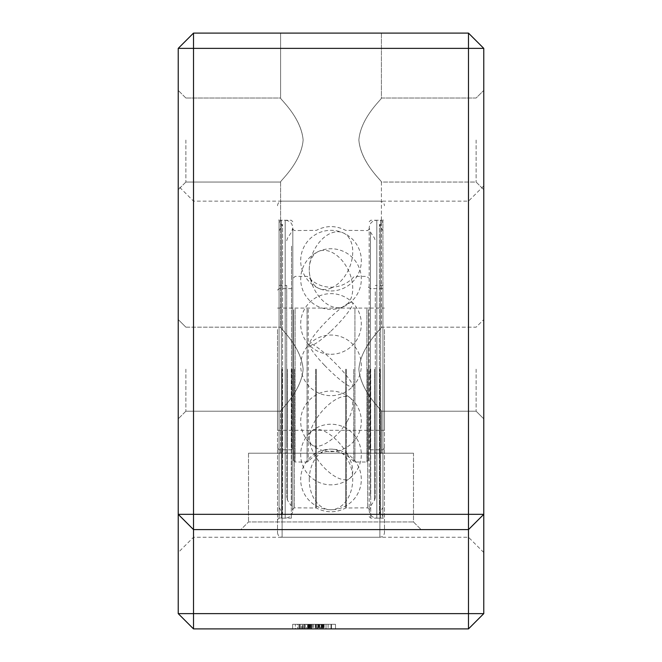 <?xml version="1.0" encoding="UTF-8"?>
<svg xmlns="http://www.w3.org/2000/svg" width="662" height="662" viewBox="0 0 662 662"><rect width="100%" height="100%" fill="white"/><g stroke="black" fill="none" stroke-linecap="round" stroke-linejoin="round"><path stroke-width="0.5" stroke-dasharray="3.31 2.48" d="M301.301 624.316L335.51 624.316L299.423 624.316L299.423 628.9L335.51 628.9L292.654 628.9L335.51 628.9L298.967 628.9L331.455 628.9L298.967 628.9L331 628.9L299.423 628.9L299.423 624.316L299.423 628.9L299.423 624.316L299.423 628.9L299.423 624.316L317.934 624.316L317.934 628.9L317.934 624.316L299.423 624.316L299.423 628.9L299.423 624.316L331 624.316L331 628.9L331 624.316L331 628.9L331 624.316L315.319 624.316L315.319 628.9L315.319 624.316L331 624.316L331 628.9L331 624.316L299.423 624.316L317.934 624.316L299.423 624.316L299.423 628.9L299.423 624.316L299.423 628.9L299.423 624.316L299.423 628.9L299.423 624.316L299.423 628.9L299.423 624.316L299.423 628.9L299.423 624.316L302.286 624.316L302.286 628.9L302.286 624.316L298.967 624.316L298.967 628.9L298.967 624.316L309.799 624.316L309.799 628.9L309.799 624.316L307.962 624.316L307.962 628.9L307.962 624.316L304.388 624.316L304.388 628.9L326.035 628.9L304.388 628.9L326.035 628.9L304.388 628.9L326.035 628.9L304.388 628.9L304.388 624.316L306.523 624.316L306.523 628.9L306.523 624.316L316.328 624.316L316.328 628.9L316.328 624.316L321.575 624.316L321.575 628.9L321.575 624.316L331.455 624.316L331.455 628.9L331.455 624.316L319.721 624.316L319.721 628.9L319.721 624.316L326.035 624.316L326.035 628.9L315.931 628.9L326.035 628.9L326.035 624.316L323.379 624.316L323.379 628.9L323.379 624.316L320.557 624.316L320.557 628.9L320.557 624.316L317.189 624.316L317.189 628.9L317.189 624.316L308.277 624.316L308.277 628.9L308.293 624.316L298.967 624.316L331 624.316L302.84 624.316L331 624.316L302.84 624.316L331 624.316L315.319 624.316L331 624.316L331 628.9L331 624.316L331 628.9L331 624.316L331 628.9L331 624.316L331 628.9L331 624.316L323.329 624.316L323.329 628.9L323.329 624.316L331 624.316L331 628.9L331 624.316L304.388 624.316L331 624.316L331 628.9L331 624.316L292.654 624.316L292.654 628.9L297.619 628.9L292.654 628.9L292.654 624.316L301.301 624.316L301.301 628.9M295.36 628.9L305.29 628.9L295.36 628.9L295.36 624.316L295.36 628.9M178.227 48.376L178.227 514.324L193.511 529.6L468.489 529.6L483.773 514.324L468.489 529.6L468.489 613.624L483.773 613.624L483.773 514.324L468.489 529.6L193.511 529.6L193.511 628.9L468.489 628.9L468.489 613.624L178.227 613.624L178.227 514.324L193.511 529.6L178.227 514.324L193.511 514.324L193.511 48.376L468.489 48.376L468.489 514.324L193.511 514.324L193.511 529.6L468.489 529.6L468.489 514.324L483.773 514.324L483.773 48.376L468.489 48.376L468.489 33.1L193.511 33.1L193.511 48.376L178.227 48.376L193.511 33.1M302.84 628.9L302.84 624.316L302.84 628.9M483.773 369.189L483.773 552.513L483.773 369.189M476.127 369.189L476.127 411.201L476.127 369.189M483.773 140.038L483.773 189.688L483.773 140.038M476.127 140.038L476.127 182.05L476.127 140.038M240.869 529.6L421.131 529.6L240.869 529.6L421.131 529.6L240.869 529.6L248.507 521.962L240.869 529.6M413.493 521.962L421.131 529.6L413.493 521.962L248.507 521.962L413.493 521.962L248.507 521.962L413.493 521.962L413.493 453.213L248.507 453.213L248.507 521.962L248.507 453.213L413.493 453.213L413.493 521.962M178.227 369.189L178.227 552.513L178.227 369.189M185.873 369.189L185.873 411.201L185.873 369.189M178.227 140.038L178.227 189.688L178.227 140.038M185.873 140.038L185.873 182.05L185.873 140.038M468.489 33.1L483.773 48.376M193.511 628.9L178.227 613.624M483.773 613.624L468.489 628.9M193.511 369.189L193.511 537.238L193.511 369.189M468.489 369.189L468.489 537.238L468.489 369.189M381.411 453.213L280.589 453.213L381.411 453.213L280.589 453.213L381.411 453.213L381.411 411.201C382.694 410.796 360.773 392.252 358.87 369.189C360.707 346.243 382.694 327.566 381.411 327.177C382.694 327.574 360.757 346.152 358.87 369.189C360.707 346.243 382.694 327.566 381.411 327.177C382.694 327.574 360.757 346.152 358.87 369.189C360.931 392.475 382.959 411.168 381.411 411.201L381.411 453.213M280.589 98.026C279.306 98.431 301.227 116.975 303.13 140.038C301.293 162.993 279.306 181.661 280.589 182.05L280.589 327.177C279.306 327.591 301.227 346.127 303.13 369.189C301.293 392.144 279.306 410.821 280.589 411.201L280.589 453.213L280.589 411.201C279.306 410.812 301.243 392.227 303.13 369.189C301.293 392.144 279.306 410.821 280.589 411.201C279.306 410.812 301.243 392.227 303.13 369.189C301.069 345.912 279.041 327.21 280.589 327.177C279.306 327.591 301.227 346.127 303.13 369.189C301.069 345.912 279.041 327.21 280.589 327.177L280.589 182.05C279.306 181.653 301.243 163.075 303.13 140.038C301.293 162.993 279.306 181.661 280.589 182.05C279.306 181.653 301.243 163.075 303.13 140.038C301.069 116.752 279.041 98.059 280.589 98.026C279.306 98.431 301.227 116.975 303.13 140.038C301.069 116.752 279.041 98.059 280.589 98.026L280.589 33.1L280.589 98.026L185.873 98.026L280.589 98.026M381.411 182.05L381.411 327.177L476.127 327.177L483.773 319.539L476.127 327.177L381.411 327.177L381.411 182.05C382.694 181.645 360.773 163.1 358.87 140.038C360.707 117.083 382.694 98.415 381.411 98.026C382.694 98.423 360.757 117 358.87 140.038C360.707 117.083 382.694 98.415 381.411 98.026C382.694 98.423 360.757 117 358.87 140.038C360.931 163.324 382.959 182.017 381.411 182.05C382.694 181.645 360.773 163.1 358.87 140.038C360.931 163.324 382.959 182.017 381.411 182.05L476.127 182.05L483.773 189.688L476.127 182.05L381.411 182.05M381.411 33.1L381.411 98.026L476.127 98.026L483.773 90.388L476.127 98.026L381.411 98.026L381.411 33.1L280.589 33.1L381.411 33.1M413.493 453.213L248.507 453.213L413.493 453.213M381.411 411.201C382.694 410.796 360.773 392.252 358.87 369.189C360.931 392.475 382.959 411.168 381.411 411.201L476.127 411.201L483.773 418.839L476.127 411.201L381.411 411.201M302.244 624.316L326.035 624.316L317.917 624.316L317.934 628.9L317.917 624.316L331.455 624.316L298.967 624.316L298.967 628.9L298.967 624.316L331.455 624.316L331.455 628.9L331.455 624.316L310.213 624.316L310.213 628.9L310.213 624.316L298.967 624.316L298.967 628.9L298.967 624.316L311.148 624.316L311.148 628.9L311.148 624.316L307.582 624.316L307.582 628.9L307.582 624.316L304.388 624.316L326.035 624.316L304.388 624.316L304.388 628.9L304.388 624.316L326.035 624.316L304.388 624.316L304.388 628.9L304.388 624.316L322.642 624.316L322.642 628.9L322.642 624.316L326.035 624.316L326.035 628.9L326.035 624.316L321.749 624.316L321.732 628.9L321.749 624.316L317.917 624.316L317.917 628.9L317.917 624.316L331.455 624.316L331.455 628.9L331.455 624.316L298.967 624.316L331 624.316L331 628.9L331 624.316L323.329 624.316L323.329 628.9L323.329 624.316L331 624.316L331 628.9L331 624.316L304.388 624.316L331 624.316L331 628.9L331 624.316L299.423 624.316L302.244 624.316L302.244 628.9M315.319 624.316L315.319 628.9M308.095 624.316L308.095 628.9L308.095 624.316M328.137 624.316L328.137 628.9L328.137 624.316L335.51 624.316L335.51 628.9L335.51 624.316L335.51 628.9L335.51 624.316L299.423 624.316L299.423 628.9L299.423 624.316L302.286 624.316L298.967 624.316L298.967 628.9L298.967 624.316L328.137 624.316M308.575 624.316L308.575 628.9L308.575 624.316L321.732 624.316L321.749 628.9L321.732 624.316L326.035 624.316L326.035 628.9L326.035 624.316L304.388 624.316L304.388 628.9L304.388 624.316L308.575 624.316L308.575 628.9L308.575 624.316M311.148 624.316L311.148 628.9L311.148 624.316M309.518 624.316L331.455 624.316L304.388 624.316L311.603 624.316L311.603 628.9L311.603 624.316L309.518 624.316L309.518 628.9M326.035 624.316L298.967 624.316L298.967 628.9L298.967 624.316L310.246 624.316L310.246 628.9L310.246 624.316L331 624.316L331 628.9L331 624.316L331 628.9L331 624.316L299.423 624.316L299.423 628.9L299.423 624.316L303.899 624.316L303.899 628.9L303.899 624.316L298.967 624.316L298.967 628.9L298.967 624.316L309.799 624.316L309.799 628.9L309.799 624.316L304.388 624.316L304.388 628.9L304.388 624.316L331.455 624.316L331.455 628.9L331.455 624.316L319.721 624.316L319.721 628.9L319.721 624.316L326.035 624.316L315.931 624.316L326.035 624.316L326.035 628.9L326.035 624.316L331 624.316L331 628.9L331 624.316L305.29 624.316L305.29 628.9L305.29 624.316L326.035 624.316L326.035 628.9M328.112 624.316L328.112 628.9M308.36 624.316L308.36 628.9M322.502 624.316L322.502 628.9M315.931 624.316L315.931 628.9M322.113 624.316L322.113 628.9M295.36 624.316L300.325 624.316L300.325 628.9L300.325 624.316L305.29 624.316L305.29 628.9L305.29 624.316L300.325 624.316L300.325 628.9L300.325 624.316L295.36 624.316M308.277 624.316L308.277 628.9M323.329 624.316L323.329 628.9L323.329 624.316L331 624.316L331 628.9L331 624.316L323.329 624.316M292.654 624.316L292.654 628.9L292.654 624.316L297.619 624.316L297.619 628.9L297.619 624.316L292.654 624.316M299.423 624.316L299.423 628.9L299.423 624.316L331 624.316L331 628.9L331 624.316L299.423 624.316L299.423 628.9L299.423 624.316L303.899 624.316L298.967 624.316L331 624.316L331 628.9L331 624.316L299.423 624.316M384.473 369.189L384.473 532.653L384.473 369.189M277.527 369.189L277.527 532.653L277.527 369.189M382.942 230.897L379.417 224.468L380.65 224.823L382.942 222.531L380.65 220.239L376.827 220.239C372.193 220.694 369.644 223.243 369.189 227.877L369.189 510.501C369.644 515.144 372.193 517.692 376.827 518.139L376.827 220.239L376.827 518.139L380.65 518.139L380.65 220.239L380.65 518.139L382.942 515.847L382.942 220.239L382.942 518.139L382.942 288.607L382.942 515.847L380.65 513.563L379.417 513.919L379.417 224.468L379.417 513.919L382.942 507.481M279.058 507.481L282.583 513.919L281.35 513.563L279.058 515.847L279.058 220.239L279.058 518.139L279.058 369.189L279.058 515.847L281.35 518.139L285.173 518.139C289.807 517.692 292.356 515.144 292.811 510.501L292.811 227.877C292.356 223.243 289.807 220.694 285.173 220.239L285.173 518.139L285.173 220.239L281.35 220.239L281.35 518.139L281.35 220.239L279.058 222.531L281.35 224.823L282.583 224.468L282.583 513.919L282.583 224.468L279.058 230.897L279.058 507.481L279.058 230.897M368.428 309.874L368.428 460.471L368.428 309.874M293.572 309.874L293.572 460.471L293.572 309.874M384.473 329.486L384.473 430.3L384.473 329.486M277.527 329.486L277.527 430.3L277.527 329.486M309.262 479.453A30.311 21.738 -89.2 0 1 329.883 449.192A30.311 21.738 -89.2 0 1 331.265 449.142A30.311 21.738 -89.2 0 1 332.556 449.2A30.311 21.738 -89.2 0 1 352.738 479.453A30.311 21.738 -89.2 0 1 329.444 509.707A30.311 21.738 -89.2 0 1 309.262 479.453M286.696 369.189L286.696 497.659L286.696 369.189M286.696 444.425L286.696 285.396L286.696 444.425M279.058 444.425L279.058 285.396L279.058 444.425M375.304 369.189L375.304 497.659L375.304 369.189M375.304 291.752L375.304 452.99L375.304 291.752M382.942 291.752L382.942 452.99L382.942 291.752M324.132 624.316L324.132 628.9M307.938 624.316L307.938 628.9L307.938 624.316M312.481 624.316L312.481 628.9L312.481 624.316M321.252 624.316L321.252 628.9L321.252 624.316M321.798 624.316L321.798 628.9L321.798 624.316M309.303 624.316L309.303 628.9M308.724 624.316L308.724 628.9M308.418 624.316L308.418 628.9M310.544 624.316L310.544 628.9M318.223 624.316L318.223 628.9M319.266 624.316L319.266 628.9M311.231 624.316L311.231 628.9M322.742 624.316L322.742 628.9M322.419 624.316L322.419 628.9M308.202 624.316L308.202 628.9L308.202 624.316M321.418 624.316L321.418 628.9L321.418 624.316M322.179 624.316L322.204 628.9M307.665 624.316L307.665 628.9L307.665 624.316M319.125 624.316L319.125 628.9L319.125 624.316M308.955 624.316L308.955 628.9M309.088 624.316L309.088 628.9M309.609 624.316L309.609 628.9M315.211 624.316L315.211 628.9M323.859 624.316L323.859 628.9M321.277 624.316L321.277 628.9L321.26 624.316M313.474 624.316L313.474 628.9M318.703 624.316L318.703 628.9L318.703 624.316M379.889 369.189L379.889 537.238L379.889 369.189M282.111 369.189L282.111 537.238L282.111 369.189M370.72 369.189L370.72 518.139L370.72 369.189M367.667 369.189L367.667 507.828L367.667 369.189M346.383 369.189L346.383 507.828L346.383 369.189M345.647 369.189L345.647 508.019L345.647 369.189M316.353 369.189L316.353 508.019L316.353 369.189M315.617 369.189L315.617 507.828L315.617 369.189M294.333 369.189L294.333 507.828L294.333 369.189M291.28 369.189L291.28 518.139L291.28 369.189M353.781 369.189L353.781 461.48L353.781 369.189M366.897 308.881L366.897 462.002L366.897 308.881M354.931 308.881L354.931 462.002L354.931 308.881M307.069 308.881L307.069 462.002L307.069 308.881M308.219 309.22L308.219 461.48L308.219 309.22M295.103 308.881L295.103 462.002L295.103 308.881M292.041 369.189L292.041 449.779L292.041 369.189M369.959 369.189L369.959 449.779L369.959 369.189M347.55 454.537A30.311 13.77 -128.5 0 1 349.884 478.254A30.311 13.77 -128.5 0 1 331 473.744A30.311 13.77 -128.5 0 1 314.45 454.537A30.311 13.77 -128.5 0 1 312.116 430.821A30.311 13.77 -128.5 0 1 347.55 454.537M347.186 421.338A30.311 13.339 -50.9 0 1 311.885 444.864A30.311 13.339 -50.9 0 1 314.814 421.338A30.311 13.339 -50.9 0 1 331 402.736A30.311 13.339 -50.9 0 1 350.115 397.812A30.311 13.339 -50.9 0 1 347.186 421.338M331 331.074A30.311 5.106 -45 0 0 338.125 323.958A30.311 5.106 -45 0 0 352.441 302.526A30.311 5.106 -45 0 0 323.875 323.958A30.311 5.106 -45 0 0 309.559 345.39A30.311 5.106 -45 0 0 331 331.074M331 288.119A30.311 19.703 -66.5 0 0 351.679 260.638A30.311 19.703 -66.5 0 0 343.082 232.834A30.311 19.703 -66.5 0 0 310.321 260.638A30.311 19.703 -66.5 0 0 318.918 288.442A30.311 19.703 -66.5 0 0 331 288.119M310.461 279.066A30.311 19.463 -114.6 0 0 343.628 306.622A30.311 19.463 -114.6 0 0 351.539 279.066A30.311 19.463 -114.6 0 0 331 251.924A30.311 19.463 -114.6 0 0 318.372 251.502A30.311 19.463 -114.6 0 0 310.461 279.066M324.595 365.358A30.311 4.568 -135.2 0 0 352.498 386.732A30.311 4.568 -135.2 0 0 337.405 365.358A30.311 4.568 -135.2 0 0 331 358.986A30.311 4.568 -135.2 0 0 309.502 343.983A30.311 4.568 -135.2 0 0 324.595 365.358M287.474 369.189L287.474 500.199L287.474 369.189M291.52 246.123L291.52 506.256L291.52 246.123M374.526 369.189L374.526 500.199L374.526 369.189M370.48 495.871L370.48 232.13L370.48 495.871M185.873 411.201L178.227 418.839L185.873 411.201L280.589 411.201L185.873 411.201M185.873 182.05L178.227 189.688L185.873 182.05L280.589 182.05L185.873 182.05M483.773 552.513L468.489 537.238L193.511 537.238L178.227 552.513M185.873 327.177L280.589 327.177L185.873 327.177L178.227 319.539L185.873 327.177M483.773 185.873L468.489 201.149L193.511 201.149L178.227 185.873M185.873 98.026L178.227 90.388L185.873 98.026M277.527 205.733C277.825 202.92 279.356 201.389 282.111 201.149L379.889 201.149C382.644 201.389 384.175 202.92 384.473 205.733M369.189 221.77L370.72 220.239L382.942 220.239L384.473 218.717M369.189 516.617L370.72 518.139L382.942 518.139L384.473 519.67M292.811 229.027L294.333 230.558L316.353 230.368C326.118 225.353 335.882 225.353 345.647 230.368L367.667 230.558L369.189 229.027M292.811 509.359L294.333 507.828L316.353 508.019C326.118 513.033 335.882 513.033 345.647 508.019L367.667 507.828L369.189 509.359M277.527 519.67L279.058 518.139L291.28 518.139L292.811 516.617M292.811 221.77L291.28 220.239L279.058 220.239L277.527 218.717M277.527 532.653C277.825 535.467 279.356 536.99 282.111 537.238L379.889 537.238C382.644 536.99 384.175 535.467 384.473 532.653M293.572 460.471L295.103 462.002L307.069 462.002L308.219 461.48C314.326 454.769 321.922 451.327 331 451.161C340.078 451.327 347.674 454.769 353.781 461.48L354.931 462.002L366.897 462.002L368.428 460.471M277.527 448.248L279.058 449.779L292.041 449.779L293.572 451.302M384.473 448.248L382.942 449.779L369.959 449.779L368.428 451.302M277.527 430.3L384.473 430.3M368.428 287.076L369.959 288.607L382.942 288.607L384.473 290.138M293.572 277.916L295.103 276.385L307.069 276.385L308.219 276.906C314.326 283.617 321.922 287.051 331 287.225C340.078 287.051 347.674 283.617 353.781 276.906L354.931 276.385L366.897 276.385L368.428 277.916M277.527 290.138L279.058 288.607L292.041 288.607L293.572 287.076M277.527 308.087L384.473 308.087M349.884 478.254A30.311 30.311 0 0 0 331 424.226A30.311 30.311 0 0 0 300.689 454.537A30.311 30.311 0 0 0 349.884 478.254M332.365 449.167A30.311 30.311 0 0 0 300.689 479.453A30.311 30.311 0 0 0 331 509.765A30.311 30.311 0 0 0 361.311 479.453A30.311 30.311 0 0 0 331.397 449.142M331 451.649A30.311 30.311 0 0 0 350.115 397.812A30.311 30.311 0 0 0 300.689 421.338A30.311 30.311 0 0 0 331 451.649M331 354.269A30.311 30.311 0 0 0 352.441 302.526A30.311 30.311 0 0 0 300.689 323.958A30.311 30.311 0 0 0 331 354.269M331 290.957A30.311 30.311 0 0 0 343.082 232.834A30.311 30.311 0 0 0 300.689 260.638A30.311 30.311 0 0 0 331 290.957M343.628 306.622A30.311 30.311 0 0 0 331 248.747A30.311 30.311 0 0 0 300.689 279.066A30.311 30.311 0 0 0 343.628 306.622M352.498 386.732A30.311 30.311 0 0 0 331 335.046A30.311 30.311 0 0 0 300.689 365.358A30.311 30.311 0 0 0 352.498 386.732M286.696 240.728L287.474 238.179L291.52 232.13L292.811 227.877L292.811 510.501L291.52 506.256L287.474 500.199L286.696 497.659M279.058 452.99L286.696 452.99M279.058 285.396L286.696 285.396M375.304 497.659L374.526 500.199L370.48 506.256L369.189 510.501L369.189 227.877L370.48 232.13L374.526 238.179L375.304 240.728M382.942 452.99L375.304 452.99M382.942 285.396L375.304 285.396"/><path stroke-width="0.99" d="M468.489 628.9L193.511 628.9L178.227 613.624L483.773 613.624L468.489 628.9L468.489 529.6L483.773 514.324L483.773 613.624M178.227 613.624L178.227 48.376L193.511 33.1L468.489 33.1L483.773 48.376L483.773 514.324L468.489 514.324L468.489 48.376L483.773 48.376M178.227 48.376L193.511 48.376L193.511 33.1M468.489 33.1L468.489 48.376L193.511 48.376L193.511 514.324L468.489 514.324L468.489 529.6L193.511 529.6L193.511 514.324L178.227 514.324L193.511 529.6L193.511 628.9"/></g></svg>
